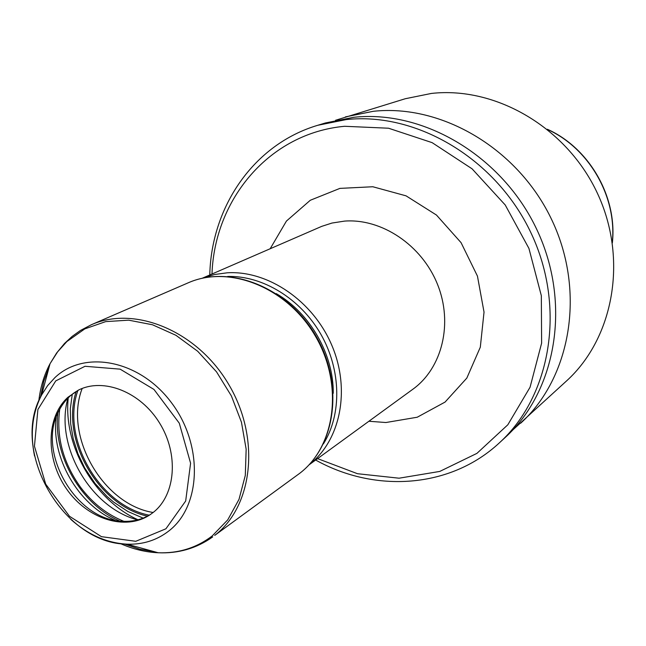 <?xml version="1.0" encoding="UTF-8"?>
<svg xmlns="http://www.w3.org/2000/svg" width="646" height="646" viewBox="0 0 646 646"><rect width="100%" height="100%" fill="white"/><g stroke="black" fill="none" stroke-linecap="round" stroke-linejoin="round"><path stroke-width="0.97" d="M211.985 274.009C214.561 199.178 269.382 133.116 344.665 126.285L388.553 128.223L432.126 142.645L472.073 168.816L505.22 204.976L528.921 248.395L541.332 295.69L541.623 343.163L530.059 387.237L507.837 424.777L476.926 453.371L439.773 471.427L399.066 478.202L357.488 473.712L317.59 458.62M209.78 274.97C211.307 206.954 253.539 144.357 317.8 125.276L325.39 122.966L353.75 117.297C423.905 109.634 502.62 156.275 536.996 229.911C571.645 303.442 556.343 391.024 505.277 437.407L499.447 442.785C450.423 488.505 375.051 493.189 315.644 460.033M317.8 125.276L346.369 119.567C417.058 111.871 496.483 159.029 531.23 233.416C566.243 307.69 550.877 396.071 499.447 442.785M335.549 120.277L405.268 98.733L431.358 93.444C495.757 86.152 566.841 127.496 597.413 193.283C628.227 258.981 613.708 338.019 566.655 380.833L512.746 430.018M345.4 116.902L373.202 111.314C441.953 103.74 518.762 149.04 552.185 220.706C585.865 292.267 570.741 377.716 520.652 423.235M149.242 515.193C99.331 505.616 60.845 438.343 77.883 390.467M227.675 276.456C262.551 275.479 300.447 298.573 320.852 334.24C341.258 369.916 341.952 414.28 323.436 443.85M119.671 521.031C80.839 504.179 52.706 455.01 57.865 412.988M123.887 521.33C106.937 514.491 92.475 503.105 80.5 487.181C63.025 462.641 56.113 436.648 59.739 409.201M137.671 519.877C90.214 507.853 54.296 445.062 67.983 398.065M153.554 512.173C175.736 494.481 178.885 454.081 159.61 423.09C140.594 391.928 103.651 377.377 78.465 390.087L67.959 397.242C45.858 417.179 45.575 458.975 66.473 488.82C87.089 518.883 125.114 531.319 149.856 514.878L153.554 512.173M115.061 520.329C77.972 504.469 51.01 457.336 56.137 417.324M150.696 514.321C142.201 519.545 132.729 521.863 122.272 521.257C75.55 520.264 36.16 451.417 58.988 410.63C63.768 401.319 70.559 394.326 79.377 389.651M138.034 519.78C94.364 500.117 63.066 445.409 68.25 397.791M270.181 248.726L286.436 221.061L310.29 200.268L339.917 188.382L372.823 186.751L406.051 195.843L436.462 215.045L461.074 242.67L477.451 276.108L484.032 312.107L480.309 347.193L466.824 378.088L445.07 402.07L417.235 417.227L385.896 422.524L368.89 421.257M547.768 129.58C589.273 148.443 617.067 197.03 612.287 242.371M147.474 516.162C98.135 505.35 60.466 439.506 76.155 391.5M276.254 293.631C309.918 312.914 333.691 354.476 333.255 393.277M202.408 278.216L214.496 274.526L227.247 272.798C268.082 270.262 313.221 301.036 331.931 345.562C350.835 390.022 340.377 440.717 309.119 464.74M308.974 464.894L412.883 389.223C442.195 368.131 453.298 323.347 437.463 284.256C421.814 245.117 381.673 218.283 344.576 221.102L331.996 223.048L321.748 226.35L202.198 278.264M153.142 512.496C102.859 504.453 63.639 435.88 82.187 388.464M188.148 282.843L91.312 324.752C135.111 305.138 197.797 331.228 228.999 384.919C260.621 438.368 252.998 506.286 214.706 535.397L299.792 473.26C335.783 445.902 343.704 383.918 315.2 335.791C287.082 287.43 229.346 264.456 188.148 282.843C229.992 264.279 287.688 287.389 315.676 335.508C344.052 383.409 336.267 445.393 299.833 473.227L299.744 473.292M155.282 551.95L139.794 549.213L124.476 544.013M40.488 397.209L43.775 381.366L49.258 366.621M34.529 455.987C30.015 433.272 32.397 412.899 41.675 394.868L47.634 385.614L54.91 377.619C84.448 349.405 139.794 360.064 171.343 402.555C203.361 444.642 201.439 505.761 169.018 530.826C156.93 540.258 142.952 544.707 127.084 544.174C106.824 543.028 88.042 534.743 70.737 519.311M120.406 543.577C132.866 549.116 145.455 552.177 158.181 552.758C178.482 553.501 196.473 547.905 212.171 535.97L227.739 519.877L239.012 499.35L245.302 475.383L246.158 449.212L241.459 422.242L231.405 395.974L216.539 371.87L197.692 351.271L175.93 335.298L152.488 324.768L128.651 320.166L105.686 321.619L84.771 328.903L66.909 341.524L57.631 351.828L50.033 363.714C44.081 374.979 40.343 387.382 38.808 400.932M55.774 380.874L37.904 409.475L34.448 446.216L45.705 484.129L69.469 516.259L101.438 536.664L135.781 541.3L165.925 528.783L185.677 501.013L190.594 463.222L179.281 423.187L153.974 389.449L120.148 369.157L85.03 366.282L55.774 380.874M547.38 129.265C589.451 148.047 617.495 197.087 612.36 242.856M143.137 518.124L127.9 511.511L113.623 502.087L106.994 496.419L95.019 483.442L84.658 467.914L77.932 453.702L73.224 438.836L70.656 423.719L70.333 408.716L72.263 394.238M91.312 324.752L80.395 330.494L72.069 336.469L64.527 343.446L56.614 353.015L50.033 363.714L41.675 394.868C9.512 450.197 63.09 543.851 127.084 544.174L158.181 552.758C178.353 553.67 196.521 548.389 212.687 536.915"/></g></svg>
